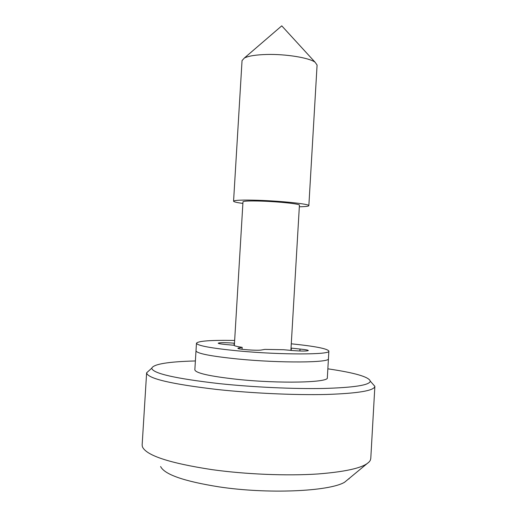 <?xml version="1.0" encoding="UTF-8"?>
<svg xmlns="http://www.w3.org/2000/svg" width="517" height="517" viewBox="0 0 517 517"><rect width="100%" height="100%" fill="white"/><g stroke="black" fill="none" stroke-linecap="round" stroke-linejoin="round"><path stroke-width="0.78" d="M291.032 348.09L300.009 349.059C305.23 349.55 308.003 350.048 308.313 350.545C306.891 351.224 301.657 351.224 292.616 350.539L283.755 349.738L264.84 349.389L261.602 349.97C257.692 350.849 237.129 349.33 237.898 348.232L242.169 347.334C237.057 346.577 234.304 345.886 233.923 345.246L225.444 344.484C220.83 344.044 218.413 343.611 218.206 343.178C219.835 342.506 225.166 342.506 234.188 343.178L234.492 343.204M291.329 348.284L291.207 350.41M291.284 343.805C314.898 346.222 327.429 348.652 328.877 351.088C330.97 354.804 280.88 354.979 238.466 350.927C211.324 348.251 197.326 345.686 196.466 343.223C198.192 340.968 210.923 340.044 234.653 340.444M196.466 343.223L194.844 369.842C195.652 373.1 209.631 376.247 236.767 379.284C279.18 383.84 329.361 382.619 327.339 377.714L328.437 358.695C330.512 362.747 280.395 363.218 237.982 359.024C210.839 356.245 196.848 353.512 196.001 350.823C196.848 353.512 210.839 356.245 237.982 359.024C280.395 363.218 330.512 362.747 328.437 358.695L328.877 351.088M242.169 347.334L242.053 349.279M195.387 360.95C168.051 361.687 153.504 364.11 151.746 368.201C152.657 373.403 175.147 378.541 219.227 383.62C253.149 387.201 294.089 389.068 323.758 388.454C353.983 387.576 369.506 385.159 370.321 381.191C369.067 376.912 354.908 372.789 327.849 368.821M349.104 478.904L348.6 478.832M299.337 206.781C305.476 206.671 308.649 206.302 308.849 205.669C310.051 204.092 281.985 201.042 258.145 200.286C242.531 199.827 234.343 200.131 233.568 201.197C233.697 201.85 236.799 202.593 242.887 203.427M234.343 345.595L242.984 201.804C243.597 200.997 249.776 200.77 261.499 201.119C279.283 201.688 300.28 203.963 299.427 205.159L290.897 350.384M160.606 466.521C164.503 474.49 183.949 481.269 218.943 486.859C267.683 494.258 328.986 491.499 344.535 482.277L369.248 461.836M372.046 383.142L374.864 386.373L370.773 458.553L370.321 460.266C366.689 466.941 349.143 471.517 317.684 473.986C286.896 476.015 245.956 474.36 212.009 469.643C169.35 463.096 146.143 455.458 142.388 446.727L142.143 444.969L146.621 372.815L149.807 369.933M374.864 386.373C374.134 390.71 357.964 393.405 326.363 394.465C295.323 395.227 252.367 393.295 216.849 389.463C170.791 384.021 147.384 378.47 146.621 372.815M308.849 205.669L317.083 65.039L315.066 62.208C309.153 57.768 285.953 53.962 266.85 54.472C256.012 54.77 248.515 55.952 244.379 58.007L242.046 60.586L233.568 201.197M300.009 349.059L299.899 350.991M238.751 347.896L238.699 348.658M234.188 343.178L234.059 345.408M374.864 386.341L370.321 381.191M151.746 368.201L146.628 372.783M244.379 58.007L281.759 25.85L315.073 62.208"/></g></svg>

